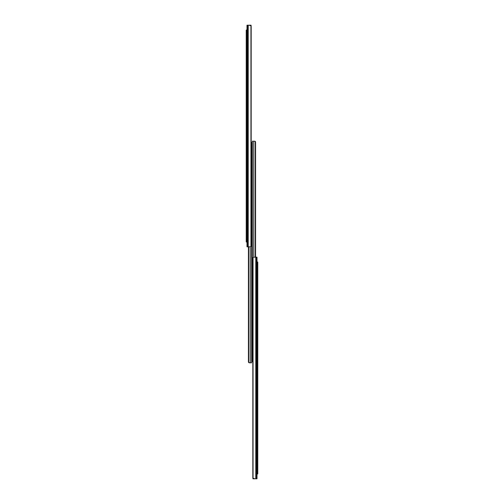 <?xml version="1.0" encoding="UTF-8"?>
<svg xmlns="http://www.w3.org/2000/svg" width="504" height="504" viewBox="0 0 504 504"><rect width="100%" height="100%" fill="white"/><g stroke="black" fill="none" stroke-linecap="round" stroke-linejoin="round"><path stroke-width="0.76" d="M247.004 246.84L247.004 25.2L247.004 246.84L247.577 246.84L247.004 246.84M251.042 25.937L250.942 246.311L250.217 246.809L247.577 246.84L247.577 25.2L247.004 25.2L247.577 25.2L247.577 246.84L248.214 246.84L248.214 25.2L247.577 25.2L248.214 25.2L248.214 246.84L250.217 246.809L250.942 246.311L250.942 25.729L249.165 25.2M251.162 26.403L251.175 245.385L251.175 26.655A1.455 1.027 -90 0 0 250.942 25.729L248.989 25.2M250.942 246.311L251.175 245.385A1.455 1.027 -90 0 1 250.942 246.311M250.11 25.2L251.08 25.2L251.08 25.975L251.08 25.2L248.762 25.2M247.004 241.989L246.229 241.989L247.004 241.989M247.004 31.985L246.229 31.985L246.229 240.049L247.004 240.049L246.229 240.049L246.229 241.989L246.229 31.985L247.004 31.985M246.229 30.045L247.004 30.045L246.229 30.045L246.229 31.985L246.229 30.045M249.612 362.817L250.268 362.817L250.268 246.796L250.268 362.817L251.66 362.817L251.66 359.522L251.66 362.817L249.19 362.798L248.497 362.244L248.737 246.84L248.737 362.571A0.97 0.97 0 0 0 248.737 362.571A0.97 0.97 0 0 1 248.415 361.847L248.415 246.84L248.497 362.244A0.97 0.97 0 0 0 248.497 362.25L248.497 362.244M249.379 362.817L250.268 362.817L248.699 362.534M252.34 361.311L251.66 361.462L252.34 361.462L252.34 144.383L251.66 144.383L251.66 359.522L252.34 359.522L252.34 361.135M252.34 142.771L252.34 144.383L251.66 144.383L251.66 142.443L252.34 142.443L251.66 142.443L251.66 361.135M252.34 142.443L252.34 144.383L252.34 141.183L253.733 141.183L253.733 257.204L253.733 141.183L252.34 141.183L252.34 359.522L251.66 359.522L251.66 361.462M254.388 141.183L255.503 141.756L255.263 257.16L255.263 141.429A0.97 0.97 0 0 0 255.263 141.429A0.97 0.97 0 0 1 255.585 142.153L255.585 257.16L255.503 141.756A0.97 0.97 0 0 0 255.503 141.75L255.503 141.756M255.566 141.958L255.585 257.16M254.81 141.202L255.156 141.347L254.81 141.202M254.621 141.183L254.986 141.252M256.996 257.16L256.996 478.8L256.996 257.16L256.423 257.16L256.996 257.16M252.958 478.063L253.058 257.689L253.783 257.191L256.423 257.16L256.423 478.8L256.996 478.8L256.423 478.8L256.423 257.16L255.786 257.16L255.786 478.8L256.423 478.8L255.786 478.8L255.786 257.16L253.783 257.191L253.058 257.689L253.058 478.271L254.835 478.8M252.838 477.597L252.825 258.615L252.838 477.597M253.058 257.689L252.825 258.615A1.455 1.027 90 0 1 253.058 257.689M253.89 478.8L252.92 478.8L252.92 478.025L252.92 478.8L255.238 478.8M252.825 477.345A1.455 1.027 90 0 0 253.058 478.271L255.011 478.8M256.996 262.011L257.771 262.011L257.771 263.951L256.996 263.951L257.771 263.951L257.771 472.015L257.771 262.011L256.996 262.011M257.771 473.955L256.996 473.955L257.771 473.955L257.771 472.015L257.771 473.955M256.996 472.015L257.771 472.015L256.996 472.015"/></g></svg>
